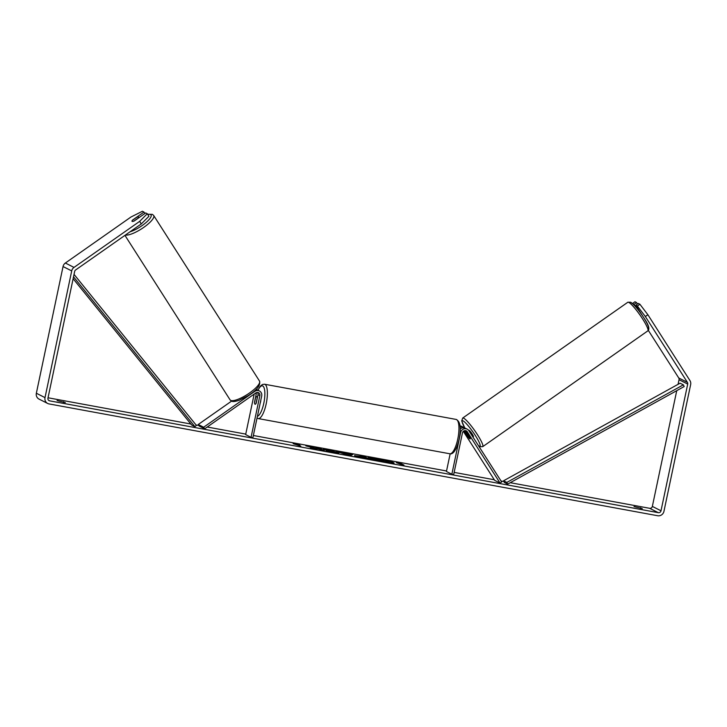 <?xml version="1.0" encoding="UTF-8"?>
<svg xmlns="http://www.w3.org/2000/svg" width="727" height="727" viewBox="0 0 727 727"><rect width="100%" height="100%" fill="white"/><g stroke="black" fill="none" stroke-linecap="round" stroke-linejoin="round"><path stroke-width="1.09" d="M465.271 430.611A2.744 2.608 -63.2 0 1 465.434 430.838L470.042 438.045A3.926 0.591 55 0 1 470.205 438.908A3.926 0.591 55 0 1 469.987 438.881A3.926 0.591 55 0 1 468.306 437.172L468.361 437.136M501.657 481.965L468.86 430.657A4.707 4.48 116.8 0 0 460.636 432.52L451.849 474.222L453.684 474.558L462.472 432.856A2.744 2.608 116.8 0 1 467.279 431.774L500.067 483.082L501.657 481.965M460.246 429.012A4.707 4.48 -63.2 0 1 465.335 428.194L467.179 429.13M500.067 483.082L494.66 480.347L463.335 431.338M464.417 427.858A4.707 4.48 116.8 0 0 463.599 427.322L461.763 426.395A4.707 4.48 116.8 0 0 460.064 425.94M450.158 453.812L446.433 471.487L451.849 474.222M463.599 427.322A4.707 4.48 116.8 0 0 460.173 427.122M468.306 437.172L464.226 430.784M198.244 424.486L203.66 427.222L204.678 428.812L199.262 426.077L198.244 424.486L231.568 401.122M203.66 427.222L254.823 391.335A4.707 4.48 -63.2 0 1 261.693 395.97L252.896 437.672L251.06 437.336L259.848 395.633A2.744 2.608 -63.2 0 0 255.84 392.925L204.678 428.812M259.385 390.953L257.549 390.026A4.707 4.48 116.8 0 0 255.931 389.572M256.277 392.68A2.744 2.608 -63.2 0 1 256.277 393.825L254.505 402.24A3.926 1.172 -79.6 0 0 255.141 404.248A3.926 1.172 -79.6 0 0 256.231 403.121L258.003 394.697A2.744 2.608 116.8 0 0 257.485 392.435M254.186 394.089L245.644 434.601L251.06 437.336M258.03 394.579L257.576 396.715L256.558 396.524A3.926 1.172 100.4 0 1 257.185 398.032L256.031 403.503A3.926 1.172 100.4 0 1 255.141 404.248A3.926 1.172 100.4 0 1 254.514 402.74L255.668 397.269A3.926 1.172 100.4 0 1 256.558 396.524M256.168 389.345A4.707 4.48 -63.2 0 1 256.631 389.69M138.503 216.955A3.926 1.054 147.4 0 1 138.63 217.073A3.926 1.054 147.4 0 1 138.348 217.973L133.813 221.153A3.926 1.054 147.4 0 1 132.15 221.408A3.926 1.054 147.4 0 1 132.023 221.299A3.926 1.054 147.4 0 1 132.305 220.39L136.84 217.209A3.926 1.054 147.4 0 1 138.503 216.955M393.834 463.235A13.231 1.1 11.9 0 0 385.383 460.591M382.793 459.991A13.231 1.1 11.9 0 0 377.395 458.901A13.231 1.1 11.9 0 0 372.642 458.128M384.783 462.199A13.231 1.1 11.9 0 0 394.079 463.09A13.231 1.1 11.9 0 0 377.477 458.519A13.231 1.1 11.9 0 0 368.18 457.637A13.231 1.1 11.9 0 0 384.783 462.199M645.331 316.518L637.352 306.022L639.887 304.24L647.875 314.736L645.331 316.518L687.397 382.338A2.354 2.236 -63.2 0 1 687.706 384.083L661.007 510.781A2.354 2.236 -63.2 0 1 658.308 512.671L49.681 400.859A2.354 2.236 -63.2 0 1 47.955 398.16L74.654 271.453A2.354 2.236 -63.2 0 1 75.644 269.944L141.283 223.916L139.657 221.371L147.308 213.747L148.935 216.292L141.283 223.916M676.737 390.663L652.346 506.419A2.354 2.236 -63.2 0 1 649.647 508.3L510.254 482.692M503.938 481.538L501.039 481.001M494.278 479.756L454.148 472.386M446.542 470.987L253.359 435.5M245.753 434.101L207.222 427.022M198.889 425.495L196.045 424.968M190.847 424.014L48.037 397.778M314.082 448.15L310.365 448.068L318.526 449.004L324.36 450.64L320.034 448.45L315.945 447.705L317.072 448.268L316.063 448.241L305.84 445.851L314.082 448.15L312.755 448.504M342.599 452.848L352.786 454.475L350.887 455.511L346.979 454.793L336.41 451.458L344.671 453.621M634.026 506.565L642.25 508.591L634.026 506.565M57.088 400.568L65.312 402.594L57.088 400.568M293.145 443.679L294.78 443.434L299.778 444.897L297.57 444.488L300.814 446.124L293.145 443.679M400.722 463.444L397.933 462.39L396.306 462.626L401.758 464.671L403.976 465.08L400.722 463.444L402.658 464.835M354.84 455.747L364.491 456.62L368.816 458.81L354.585 455.538M333.193 451.349L338.682 452.567C339.718 453.212 337.882 453.112 333.184 452.285L326.023 450.685L334.484 451.803L323.297 449.341L328.849 450.049L339.036 452.866M333.684 452.376L334.611 452.358L334.502 451.812M647.875 314.736L689.941 380.557A5.489 5.225 -63.2 0 1 690.65 384.619L663.951 511.326A5.489 5.225 -63.2 0 1 657.662 515.734L49.036 403.921A5.489 5.225 -63.2 0 1 45.01 397.614L71.709 270.907A5.489 5.225 -63.2 0 1 74.018 267.4L139.657 221.371M648.339 330.403L678.736 377.967A2.354 2.236 -63.2 0 1 679.045 379.712L678.073 384.319M47.691 403.467L39.031 399.096A5.489 5.225 -63.2 0 1 36.35 393.243L63.049 266.545A5.489 5.225 -63.2 0 1 65.357 263.029L130.996 217L142.401 211.266L143.982 212.066L132.559 220.081A3.926 1.054 147.4 0 0 132.023 221.299A3.926 1.054 147.4 0 0 134.286 220.953L145.718 212.938L147.308 213.747M144.909 213.511L143.982 212.066M642.35 315.518L635.761 305.222L637.352 306.022M632.617 303.632L634.026 304.349L635.334 306.385M635.761 305.222L638.306 303.441L639.887 304.24M634.026 304.349L636.57 302.568L634.98 301.76L632.481 303.513M637.488 304.004L636.57 302.568M640.651 507.782L640.514 508.455M63.712 401.795L63.576 402.458M371.406 457.974A13.231 1.1 11.9 0 0 368.344 457.865M377.086 460.191L374.432 459.618L376.459 459.319L371.424 457.91L385.01 460.4L389.345 462.59L374.75 459.428M374.569 459.191L371.424 457.91M388.327 462.799L380.394 461.327M294.262 443.879L294.78 443.434M294.699 443.815L297.534 444.642M299.497 445.887L297.57 444.488M400.695 463.599L397.933 462.39M348.224 454.275L348.569 453.693M348.497 454.075L352.25 454.766M339.427 452.412L340.763 452.258M340.681 452.648L342.517 453.23M344.698 453.53L347.47 454.829L347.979 454.13L344.698 453.53L347.979 454.13M354.758 456.129L359.538 456.501M361.583 456.783L364.491 456.62M364.409 457.001L367.498 458.564M358.802 456.856L363.727 457.547L360.647 456.611L358.702 456.774M323.042 450.395L319.953 448.832L315.981 448.623L310.747 446.751M310.665 447.132L309.975 447.005M325.76 449.931L328.022 450.295M378.794 460.146L384.21 461.318L378.712 460.082M468.679 430.393L468.87 430.257A3.926 0.591 55 0 1 469.088 430.284A3.926 0.591 55 0 1 471.923 433.574A3.926 0.591 55 0 1 473.377 436.682L472.923 437M467.252 433.801L470.16 438.354A3.926 0.591 55 0 1 470.205 438.908A3.926 0.591 55 0 1 469.987 438.881A3.926 0.591 55 0 1 468.651 437.59L465.743 433.038A3.926 0.591 55 0 1 465.698 432.483A3.926 0.591 55 0 1 465.916 432.51A3.926 0.591 55 0 1 467.252 433.801L467.307 433.774M260.857 399.905A3.926 1.172 100.4 0 1 260.62 401.604A3.926 1.172 100.4 0 1 260.166 403.203M683.353 384.837L680.099 383.202L503.575 480.783L504.411 482.492L507.655 484.127L684.189 386.546L683.353 384.837L506.819 482.428L507.655 484.127M503.575 480.783L506.819 482.428M73.127 278.723L191.674 425.031L194.918 426.676L73.518 276.842M74.036 274.388L196.39 425.395L194.918 426.676M460.136 432.265L460.636 432.52M465.434 430.838L467.279 431.774M254.305 391.071L254.823 391.335M258.003 394.697L259.848 395.633M255.277 393.325L256.277 393.825M125.444 235.03A17.457 4.698 -32.6 0 0 143.428 227.606A17.457 4.698 -32.6 0 0 153.697 215.51L152.416 214.365L147.617 214.229M147.726 214.401A15.494 4.171 147.4 0 1 150.516 214.529A15.494 4.171 147.4 0 1 145.773 222.78A15.494 4.171 147.4 0 1 130.042 231.795M153.697 215.51L259.521 381.084A17.457 4.698 147.4 0 1 248.498 393.689A17.457 4.698 147.4 0 1 230.677 400.395A17.457 4.698 147.4 0 1 230.095 399.886L124.953 235.375M649.647 508.3L658.308 512.671M48.609 400.313L49.681 400.859M65.357 263.029L74.018 267.4M652.346 506.419L661.007 510.781M679.045 379.712L687.706 384.083M678.736 377.967L687.397 382.338M36.35 393.243L45.01 397.614M63.049 266.545L71.709 270.907M628.773 302.396A17.457 2.644 -125 0 0 627.801 302.268L630.673 302.232C634.062 304.359 638.551 309.711 644.14 318.281C648.702 324.978 649.938 329.167 647.848 330.858A17.457 2.644 -125 0 0 641.35 317.017A17.457 2.644 -125 0 0 628.773 302.396M627.801 302.268L462.69 418.061A17.457 2.644 55 0 1 463.662 418.189A17.457 2.644 55 0 1 476.24 432.819A17.457 2.644 55 0 1 482.737 446.651L647.848 330.858M478.375 445.533A15.494 2.354 -125 0 0 479.166 446.051A15.494 2.354 -125 0 0 475.403 435.627A15.494 2.354 -125 0 0 463.09 420.897A15.494 2.354 -125 0 0 464.835 427.985M631.372 302.868A15.494 2.354 55 0 1 643.595 317.454A15.494 2.354 55 0 1 647.548 328.077M457.774 439.026A17.457 5.198 -79.6 0 0 456.111 419.424C460.345 421.442 461.354 428.021 459.146 439.163C456.156 451.949 452.112 454.584 449.795 453.766A17.457 5.198 -79.6 0 0 457.774 439.026M456.111 419.424L264.528 384.229A17.457 5.198 100.4 0 1 266.191 403.83A17.457 5.198 100.4 0 1 258.221 418.57L449.795 453.766M257.413 416.271A15.494 4.616 -79.6 0 0 263.81 403.221A15.494 4.616 -79.6 0 0 263.91 387.409A15.494 4.616 -79.6 0 0 258.03 390.263M259.521 381.084C260.711 385.283 256.904 390.145 248.08 395.67L239.283 400.213C235.212 401.64 232.576 401.913 231.386 401.031L230.095 399.886M139.002 217.655L138.63 217.073M462.69 418.061L461.709 420.933L464.789 427.967M478.548 445.815L479.865 446.687L482.737 446.651M465.698 432.483L466.243 432.102M264.528 384.229L262.465 384.483L260.357 386.128L257.894 390.199M257.022 418.107L258.221 418.57"/></g></svg>
